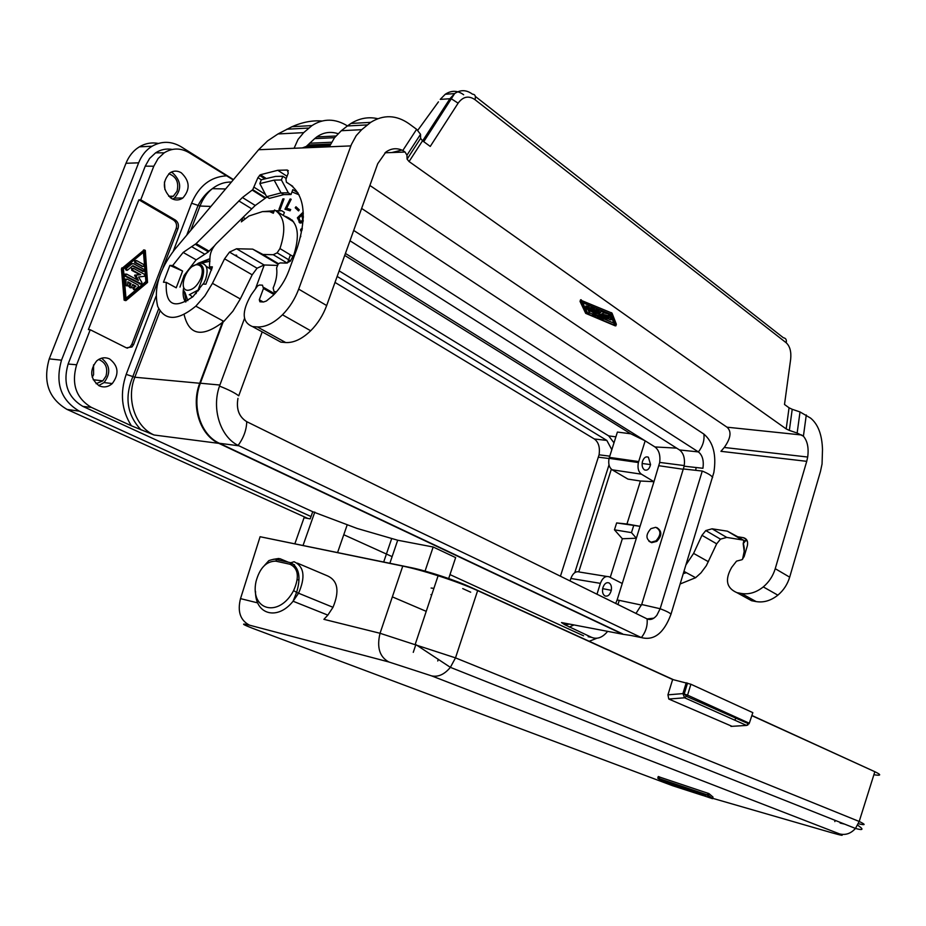 <?xml version="1.0" encoding="UTF-8"?>
<svg xmlns="http://www.w3.org/2000/svg" width="926" height="926" viewBox="0 0 926 926"><rect width="100%" height="100%" fill="white"/><g stroke="black" fill="none" stroke-linecap="round" stroke-linejoin="round"><path stroke-width="1.39" d="M619.251 600.372L617.955 604.551M568.529 623.904L561.503 622.561L564.883 624.772L591.702 637.389C597.258 639.553 602.571 637.551 607.641 631.358M630.953 635.467L622.816 634.252L218.86 443.369L154.075 435L131.388 425.786L91.373 407.394C76.071 398.203 71.163 384.001 76.627 364.775L90.239 329.749L126.364 347.829L131.99 346.972L133.668 344.484L158.427 279.745M361.626 208.431L703.876 434.086C713.275 442.107 716.597 454.909 713.853 472.503L670.991 614.216C663.977 633.095 654.103 640.885 641.359 637.586L629.587 635.201M622.596 633.87L219.462 443.288C200.768 435.127 191.312 406.167 200.352 383.214L223.444 321.183M222.946 320.905L199.727 383.26C190.687 406.225 200.143 435.197 218.86 443.369M361.696 129.675L356.244 135.601L351.394 144.491L298.681 289.132C295 298.982 289.595 307.536 282.465 314.794C273.76 323.232 265.392 327.283 257.37 326.936L252.543 326.589L280.879 342.145L285.706 342.539C293.739 342.956 302.061 339.032 310.685 330.767C317.757 323.672 323.081 315.257 326.67 305.545L377.727 163.694L385.864 152.084C391.281 148.241 396.93 147.72 402.81 150.487L405.067 152.049L406.965 155.198L407.104 159.145L420.601 138.344L420.543 134.293L416.619 129.304L408.956 123.69C396.27 114.882 383.514 114.43 370.689 122.359L361.696 129.675L341.312 130.716L334.506 137.743L329.32 146.794L258.597 149.734L174.505 249.719C159.168 269.917 153.566 288.808 157.686 306.402C164.921 321.09 177.63 321.021 195.814 306.17L223.861 321.403C202.4 337.897 189.147 335.617 184.1 314.562M588.16 636.694L591.702 637.389M195.895 292.442L195.837 293.75M611.253 590.51L610.616 590.198M277.106 265.403L264.095 264.986L236.558 248.77L252.705 249.129L277.962 264.13M195.814 306.17L204.947 295.753L212.459 283.333L240.309 298.959L252.185 274.814L257.058 268.227L264.095 264.986M240.309 298.959L232.901 311.194L223.861 321.403M196.347 292.118L196.3 293.241M263.169 301.969L259.303 299.769L263.459 288.484L262.463 285.162L259.477 285.023L257.532 285.96L251.259 294.723C241.478 311.715 241.894 322.329 252.543 326.589M695.75 469.91L696.144 467.526M640.85 637.354L238.109 445.394C220.423 436.852 211.406 408.841 219.497 386.107L244.464 318.532M255.379 289.028L264.257 264.986M712.603 477.55C711.735 475.733 708.297 473.568 702.267 471.045L660.145 608.729L641.683 604.504L635.977 613.429M219.497 386.107C228.618 389.684 235.03 392.925 238.734 395.83L262.197 331.878M287.488 262.949L290.44 254.893M353.697 230.447L698.389 451.923C702.475 455.175 703.992 460.627 702.938 468.278L684.152 466.195L641.683 604.504M684.152 466.195C685.182 458.578 683.643 453.173 679.534 449.955L698.366 451.911L700.264 453.647M349.982 240.772L679.534 449.955M800.018 411.943L797.147 433.044L789.346 430.405L792.216 409.304L800.018 411.943L810.574 418.089C818.086 424.224 822.057 434.734 822.496 449.608L822.057 463.972L820.459 471.473L789.681 577.164C787.482 584.387 783.546 590.383 777.863 595.163C770.883 600.673 763.637 602.814 756.148 601.587L751.623 600.731L736.876 592.64C726.378 588.022 724.664 579.583 731.737 567.314L736.529 561.133L742.039 559.686L744.134 556.584L747.34 545.796C748.254 541.386 746.923 538.666 743.323 537.659L737.733 536.767L727.419 531.188L712.082 528.804L705.797 530.563L701.966 535.309L693.597 553.401L686.073 564.686M736.876 592.64L741.425 593.473C748.96 594.7 756.241 592.501 763.29 586.91C769.02 582.06 773.002 575.995 775.236 568.691L806.731 461.333L720.926 451.321L724.259 447.466C730.845 438.183 731.76 431.423 727.003 427.187L369.891 185.455M347.447 125.913C335.166 118.378 323.348 118.262 311.969 125.6L303.682 132.638L278.008 133.946L292.014 126.7C302.443 122.128 312.421 120.23 321.924 121.017M278.008 133.946L267.602 140.879L258.597 149.734M252.705 249.129L262.949 254.465L273.251 254.719L277.129 252.844L279.953 248.562C286.447 229.139 284.652 216.267 274.559 209.971L273.344 213.235L269.651 211.614L262.405 211.626L248.967 216.013L241.362 221.846L243.063 217.321L216.452 243.469C212.077 248.191 209.901 253.249 209.924 258.655L198.037 263.331M209.091 251.154L196.104 243.642L183.151 252.439L172.722 265.507L169.886 265.415L163.462 282.245L166.286 282.372C165.152 305.013 174.076 309.747 193.059 296.563L202.887 284.062L205.873 284.201L212.39 266.873L209.403 266.769L209.924 258.655M196.104 243.642L242.427 197.516L255.24 205.468M261.271 179.771L257.926 177.642L252.74 189.668L242.427 197.516M257.926 177.642L260.38 174.748L277.8 170.291L287.245 170.025L288.252 173.058L285.949 179.285L286.423 182.237L292.766 186.323M259.303 299.769L259.893 301.783L263.505 301.992L266.364 301.019L273.066 295.463C279.999 288.542 285.254 280.323 288.831 270.809L297.13 248.156C307.872 214.3 304.295 192.33 286.423 182.237M212.459 283.333L224.567 258.817L229.498 252.115L236.558 248.77M236.118 255.993L236.743 255.344M209.403 266.769L212.077 268.297M166.286 282.372L176.218 287.812L182.596 271.029L172.722 265.507M214.276 245.992L208.2 251.999L196.034 259.986L184.147 275.392L179.968 287.06M169.886 265.415L182.596 271.029M109.592 358.941C118.447 365.828 119.338 374.035 112.289 383.549C108.273 387.045 103.92 387.809 99.244 385.841C90.146 378.827 89.301 370.504 96.721 360.874C100.772 357.575 105.066 356.938 109.592 358.941M98.688 385.563L104.036 382.577C111.027 373.247 110.194 365.122 101.547 358.212M144.016 250.008L121.422 268.853L124.13 300.151L125.38 300.568M145.301 250.425L144.595 250.008L122.51 268.899L125.218 300.209L125.948 300.603L147.535 282.453L145.301 250.425M604.956 595.939C602.757 594.469 602.039 591.807 602.814 587.929C604.227 583.75 606.298 582.072 609.03 582.917C611.079 584.248 611.831 586.714 611.287 590.325C609.991 594.851 607.884 596.726 604.956 595.939M613.209 458.926L613.336 458.347M345.421 253.435L645.167 440.845L630.699 433.785L617.399 432.072L609.088 458.335C608.104 463.695 609.123 467.514 612.155 469.806L641.417 474.181C638.396 471.866 637.389 467.989 638.384 462.549L645.167 440.845L654.937 446.945C658.93 449.99 660.516 455.141 659.706 462.421L653.964 481.694L640.433 481.022L626.96 524.012L616.635 522.935L640.063 526.327L653.964 481.694L641.417 474.181M640.433 481.022L627.944 479.101L612.155 469.806M641.498 605.083L617.133 599.921L636.359 538.226L631.474 532.624L614.459 529.834L622.341 538.758L610.246 577.361M626.96 524.012L640.063 526.327L636.359 538.226L622.341 538.758M337.145 276.434L606.843 440.44L611.808 449.666M606.843 440.44L594.318 438.959C598.566 442.142 600.141 447.42 599.064 454.816L560.438 576.215M123.447 268.806L144.468 251.444L147.002 281.585L126.063 299.179L123.447 268.806M653.825 618.174L647.089 618.904L246.744 421.677C239.001 416.908 236.072 409.142 237.97 398.354C236.118 409.13 239.047 416.908 246.744 421.677L246.791 421.7M641.359 637.586C645.827 631.879 647.737 625.652 647.089 618.904L647.066 618.892M633.65 525.667L631.474 532.624M616.635 522.935L614.459 529.834M617.133 599.921L615.697 603.439M648.941 541.27L651.649 542.671L656.777 541.374C662.113 535.679 662.148 531.096 656.881 527.635M644.438 469.852C642.366 468.232 641.683 465.546 642.389 461.796C643.744 457.687 645.746 456.159 648.397 457.224L650.561 464.597C649.357 469.135 647.309 470.883 644.438 469.852M596.981 594.214L600.384 583.357C602.56 577.778 605.511 575.613 609.239 576.852L622.249 583.484M611.334 469.204L578.796 571.747M570.057 580.949L570.844 578.461C573.009 572.974 575.972 570.856 579.711 572.083L606.704 576.447M181.241 172.757C189.865 180.964 190.386 189.379 182.827 198.014C179.181 200.467 175.361 200.606 171.368 198.407C162.501 190.004 162.038 181.473 170.014 172.815C173.66 170.569 177.398 170.546 181.241 172.757M172.699 199.09L174.366 198.106C181.913 189.529 181.38 181.149 172.757 172.988L171.136 172.167M647.089 618.904L647.089 618.904C650.469 620.316 653.721 619.112 656.847 615.292L660.145 608.729C666.338 611.091 669.949 612.908 670.991 614.216M339.147 270.878L608.695 435.891L613.984 442.825M173.486 220.029L138.865 199.796L140.74 199.808L175.338 220.029L173.486 220.029C176.299 222.09 177.19 224.937 176.16 228.56L131.851 344.31L133.668 344.484M163.138 267.429L178 228.572L176.16 228.56M143.449 252.289L145.903 281.527L125.982 298.265M145.903 281.527L147.002 281.585M141.898 266.445L143.889 266.41L143.738 264.547L136.597 260.623L134.606 260.657L134.745 262.533L142.627 266.48M142.986 266.491L135.844 262.567L135.705 260.692L134.606 260.657M275.936 210.746L281.701 210.723L284.398 212.413L283.287 215.422M281.701 210.723L276.492 211.116M274.073 211.29L269.651 211.614M199.727 383.26L134.826 377.229C125.924 399.233 135.428 427.06 154.075 435M140.74 199.808L153.797 166.217L145.243 166.148L68.119 364.022C62.667 383.132 67.586 397.254 82.877 406.398L312.733 511.719L357.1 528.445L397.705 540.228L389.858 563.274M449.99 574.606L583.554 635.803M274.27 210.746L271.376 210.966M138.865 199.796L88.398 329.587L90.239 329.749M233.225 179.91L189.321 152.813C180.767 147.778 172.398 147.778 164.191 152.825L158.114 158.52L153.797 166.217M145.243 166.148L149.561 158.485L155.614 152.825C160.777 149.503 166.321 148.368 172.248 149.445M175.338 220.029C178.139 222.101 179.031 224.949 178 228.572M245.182 218.617L243.063 217.321L255.113 205.584L267.012 196.96M231.454 182.017C224.532 181.936 218.166 184.158 212.343 188.661L212.343 188.661C206.915 193.002 202.806 198.801 200.004 206.047L210.92 206.417M630.699 433.785L344.715 255.402M127.198 348.164L130.172 346.81L131.851 344.31M132.58 284.907L134.872 286.146L132.742 287.94L133.795 289.699M127.881 282.384L129.976 283.506L128.841 286.447L130.207 287.789M126.029 279.039L124.732 280.115L125.16 285.058L126.607 285.868M125.612 274.084L124.697 274.154L124.848 276.041L140.439 284.085M132.499 268.366L131.596 268.447L131.747 270.323L139.606 274.594L134.698 275.161L136.863 279.617M132.36 263.597L130.763 263.829L125.114 268.494L126.214 270.288M132.499 266.017L143.044 271.411M127.128 279.085L138.171 285.023L138.333 286.875L134.907 289.745L133.83 287.986L135.972 286.192L132.754 284.467L131.318 287.836L129.929 286.493L131.064 283.564L127.834 281.828L127.707 285.914L126.249 285.115L125.82 280.161L127.128 279.085M129.976 283.506L131.064 283.564M134.872 286.146L135.972 286.192M133.587 268.413L132.684 268.482L132.835 270.357L140.694 274.64L135.798 275.207L138.449 280.474L126.7 274.131L125.797 274.2L125.948 276.087L141.736 284.016L141.944 282.523L138.576 277.013L144.711 276.249L144.56 274.397L133.587 268.413M139.606 274.594L140.694 274.64M133.657 263.725L144.167 269.489L144.317 271.341L132.904 265.669L127.279 270.323L126.214 268.54L131.862 263.864L133.657 263.725M702.267 471.045L683.481 468.973M98.619 359.473C105.633 362.367 108.087 367.923 105.969 376.141L102.809 380.864L96.084 383.677M93.549 364.867L93.584 374.729L92.253 377.287M164.446 182.005L164.897 189.564M594.318 438.959L334.992 282.418M233.479 179.609L181.346 146.898C171.484 141.053 161.726 140.833 152.061 146.239C146.053 149.954 141.574 155.487 138.634 162.826L61.51 360.179C54.947 383.214 60.885 400.206 79.312 411.167L67.031 409.419L307.791 518.433M343.777 534.73L392.126 556.619M462.711 588.577L470.686 592.189M67.031 409.419C48.65 398.539 42.712 381.697 49.24 358.871L125.982 163.289C128.922 156.008 133.379 150.521 139.375 146.829C145.324 143.333 151.656 142.199 158.369 143.426M596.83 638.257L589.202 641.278M79.312 411.167L311.032 516.546L312.733 511.719M168.81 173.741C176.345 176.6 179.088 182.434 177.04 191.254L173.336 196.196L170.199 197.62M574.768 572.662L609.007 464.898M303.057 545.426L314.805 512.043M311.032 516.546L310.198 518.884L304.052 517.727L294.873 543.736M425.057 571.099L433.16 547L397.705 540.228M433.16 547L455.65 557.602L448.682 578.542M431.111 588.033L433.889 588.346M858.367 823.723C865.752 825.483 866.018 824.73 859.201 821.466L855.474 828.446C850.878 833.55 845.6 835.368 839.616 833.932C844.871 836.109 842.104 835.68 831.34 832.636L832.127 832.868M873.866 774.738C881.263 775.907 881.587 774.9 874.838 771.717L859.201 821.466L455.499 657.877L450.372 667.345C444.492 674.417 438.241 677.265 431.632 675.887L388.816 661.963C379.579 656.928 376.65 647.367 380.042 633.28L455.499 657.877L477.642 590.614L672.646 679.522L690.9 684.245L752.826 712.65L749.423 722.917L746.553 725.428L747.861 724.989M702.684 795.434L672.635 785.723L253.064 628.476C241.744 624.101 240.563 623.001 249.522 625.177C240.285 620.362 237.287 611.519 240.517 598.624L260.102 536.733L402.741 566.075C412.568 568.124 424.351 571.354 438.102 575.752C453.775 580.833 466.947 585.788 477.619 590.603L470.466 587.13C455.592 580.243 426.539 570.717 410.82 567.58L402.764 566.075L380.042 633.28L323.903 619.332L327.839 615.119L333.001 607.306C339.657 591.216 337.886 580.764 327.7 575.972L297.373 563.135M844.616 824.128L840.137 823.052L840.333 822.427M392.335 596.865L426.215 611.345M734.966 720.254L735.603 718.356M672.646 679.522L667.935 694.836L668.792 699.049L732.003 726.32M751.831 715.636L874.827 771.705L751.889 715.474M685.437 685.356L686.675 685.923M298.936 579.12L298.23 579.919M260.079 536.721L410.82 567.58M659.567 776.879L659.069 778.558L657.773 778.187L663.456 782.181L712.534 798.687L713.008 797.066L708.922 793.582L658.583 776.729M708.922 793.582L708.436 795.249L712.534 798.687M708.436 795.249L659.069 778.558M665.227 782.736L659.775 778.882L706.619 794.67L710.647 798.027L665.227 782.736L665.493 781.868M665.84 781.162L665.123 780.687M707.07 795.052L705.809 794.624M693.655 790.48L667.403 782.91L697.185 792.413L675.066 785.306L693.701 790.318M680.24 785.908L665.03 781.532L688.25 788.732L680.274 785.792M669.452 782.146L669.174 783.049M701.781 793.918L701.283 793.131L704.269 794.138L705.38 795.04L704.154 794.774L683.145 788.535L701.781 793.918M690.773 791.093L705.531 795.538L690.819 790.931M673.491 679.719L470.466 587.13M651.105 542.231C645.653 539.163 645.596 534.626 650.943 528.63L655.724 527.299C661.187 530.285 661.28 534.811 655.978 540.865L651.105 542.231M420.601 138.344L422.534 140.798L430.254 146.424L458.115 103.168L451.471 98.874L449.909 98.746L422.626 140.868M341.312 130.716L347.377 125.971L367.333 124.906M377.762 118.69C368.583 116.583 359.647 118.169 350.977 123.447L347.377 125.971M302.385 147.917L306.275 146.435L314.701 138.622L334.541 137.696M338.013 133.657C330.408 131.261 323.336 132.349 316.796 136.921L314.701 138.622M303.682 132.638L298.033 139.456L294.086 148.264M391.895 152.535L401.861 150.047M463.66 94.753C457.629 90.366 451.494 90.192 445.279 94.244L440.232 99.383L449.909 98.746L454.62 93.607L423.761 141.69M438.438 101.86L417.811 130.253M743.092 540.066L726.725 537.416L720.474 539.14L716.678 543.828L706.318 565.693L700.982 572.858L695.611 577.708L680.205 583.959M683.353 573.634L686.398 572.696M797.147 433.044L803.409 436.192C807.46 441.019 808.896 447.964 807.692 457.039L806.731 461.333M789.346 430.405L786.186 428.912L789.056 407.787L784.507 404.477L790.654 359.276C791.417 351.73 789.936 346.22 786.197 342.759C786.811 339.854 785.861 338.175 783.35 337.735L475.351 96.431M792.216 409.304L789.056 407.787M786.186 428.912L409.084 161.552L407.104 159.145M580.718 300.174L612.017 313.092L616.357 324.274L615.848 325.848L615.096 325.802L585.683 313.347L580.035 301.401L610.824 314.215L615.848 325.848M586.089 313.15L581.285 302.038L610.396 314.412L614.644 325.246L586.089 313.15L586.922 311.703M593.89 307.964L595.418 308.045M589.434 310.256L589.978 311.53L588.867 313.289L587.281 312.56L586.031 309.643L586.841 309.238L597.941 309.805L599.11 310.742L588.218 310.187L589.457 313.104M598.636 309.978L600.152 310.06M603.914 312.826L608.949 314.099L608.428 315.685L601.564 313.96L604.169 312.71L602.652 311.819L591.054 311.217L592.235 312.143L600.557 312.583L598.439 313.601L599.029 314.018L604.643 315.43L592.571 314.794L593.751 315.72L609.25 316.553L608.428 315.685M609.401 316.09L609.771 314.956L608.949 314.099M598.474 313.497L592.941 313.671M585.926 306.263L590.672 306.031M611.542 318.463L610.894 316.553L609.482 315.847M582.778 302.663L586.609 311.576M589.549 312.826L592.767 314.192M596.784 315.882L597.455 316.171M603.428 318.706L613.799 323.105M585.556 307.397L593.172 307.779L594.342 308.717L586.737 308.335L585.556 307.397L586.077 305.811M597.258 316.785L608.787 317.41L610.373 318.139L611.079 319.91L608.903 319.354L608.451 318.255L605.129 318.069L606.796 319.887L603.405 317.977L600.094 317.803L603.011 319.03L603.104 319.678L602.189 319.424L597.525 317.444L597.536 315.928M291.019 194.529L288.333 192.816L281.053 192.909L266.619 196.706L259.847 183.579L274.142 180.119L281.053 192.909L283.738 194.622L291.019 194.529L292.836 189.61L298.103 193.002M286.238 178.486L282.789 176.253L275.508 176.426L261.294 179.725L259.847 183.579M288.333 192.816L281.411 179.957L282.789 176.253M266.619 196.706L269.292 198.395L283.738 194.622M274.142 180.119L281.411 179.957M292.118 220.064L290.382 219.856M236.153 255.09L235.586 255.68M277.036 211.51L293.646 221.893M275.751 292.639L274.027 291.644L273.147 288.032C276.307 280.647 277.453 273.946 276.585 267.95L278.275 263.817L280.173 262.915L286.389 263.1L290.266 261.248L294.04 254.337C300.603 232.715 297.35 219.948 284.247 216.024M274.027 291.644L276.515 291.783M299.063 194.807L291.979 191.902M183.533 288.322C182.596 294.19 183.267 298.751 185.582 302.003M282.835 198.916L278.969 209.357L280.161 209.357L284.027 198.905L282.835 198.916L283.796 199.53M290.058 210.815L290.706 209.531L286.643 208.281L291.192 199.264L290.127 198.94L284.942 209.241L290.058 210.815M298.531 210.92L299.283 209.843L295.973 206.753L295.209 207.829L298.531 210.92M302.374 228.34L300.707 229.289L300.684 230.863L302.084 230.076M300.8 236.176L300.626 236.848M303.277 212.031L297.373 217.818L300.036 223.004L301.367 222.911L303.207 221.129M209.959 259.199L200.398 262.868M184.251 291.077L186.045 301.749M209.971 261.236L201.289 263.158M184.922 292.303L187.804 300.695M189.957 294.757L192.434 297.142M211.672 269.917L206.023 266.167M286.701 208.315L286.065 209.589M290.567 209.797L286.643 208.281M290.127 198.94L291.053 199.53M296.829 207.563L296.204 208.454L298.647 210.734M295.209 207.829L296.204 208.454M302.165 229.648L301.691 230.296M300.707 229.289L301.702 229.903M303.346 213.559L298.357 218.443L300.29 223.027M301.691 215.226L302.767 219.439L301.737 221.036L300.313 221.233L298.913 217.946L301.691 215.226L303.369 217.645M303.08 221.326L301.772 221.997L300.313 221.233M303.392 216.441L302.594 214.357L303.346 213.605M302.489 220.156L303.242 220.619M302.142 220.654L303.115 221.268M301.737 221.036L302.733 221.661M301.297 221.314L302.293 221.939M300.776 221.383L301.772 221.997M297.373 217.818L298.357 218.443M298.948 221.962L299.943 222.587M299.48 222.645L300.07 223.016M573.97 624.934L569.247 627.076M257.37 326.936L285.706 342.539M622.816 634.252L561.503 622.561M219.879 385.031L200.352 383.214M238.943 445.811L219.462 443.288M402.81 150.487L416.619 129.304M406.965 155.198L420.543 134.293M405.067 152.049L384.985 152.79M350.85 145.903L329.32 146.794M204.854 254.256L191.775 246.733M251.675 208.813L238.839 200.907M143.484 249.997L144.583 250.02L143.495 249.985M609.042 458.532L598.462 457.189M124.13 300.151L125.218 300.209M121.422 268.853L122.51 268.899M238.109 445.394C243.631 437.836 246.513 429.93 246.744 421.677M683.388 469.297L658.942 465.732M676.651 448.126L654.937 446.945M609.354 457.363L638.662 461.553M600.384 583.357L570.844 578.461M121.804 267.88L122.892 267.927M608.695 435.891L615.883 436.84M134.745 262.533L135.844 262.567M160.013 311.067L134.826 377.229L126.202 374.37C119.813 393.041 121.537 410.172 131.388 425.786M158.682 308.775L132.765 376.801C124.339 397.393 127.105 415.103 141.088 429.907M82.877 406.398L91.373 407.394M68.119 364.022L76.627 364.775M126.202 374.37L156.019 296.308M173.22 251.293L191.578 203.211L200.004 206.047L190.71 230.458M226.083 175.847C210.387 176.924 198.882 186.045 191.578 203.211M124.732 280.115L125.82 280.161M125.16 285.058L126.249 285.115M128.841 286.447L129.929 286.493M132.742 287.94L133.83 287.986M139.733 284.05L140.833 284.108M124.848 276.041L125.948 276.087M131.747 270.323L132.835 270.357M134.918 275.068L136.006 275.115M134.594 275.913L135.682 275.96M125.114 268.494L126.214 268.54M131.862 263.864L130.763 263.829L131.816 263.898M142.326 271.387L143.426 271.422M703.876 434.086C704.617 440.313 702.788 446.263 698.389 451.923L698.389 451.923M61.51 360.179L49.24 358.871M138.634 162.826L125.982 163.289M347.227 524.776L337.585 552.521M831.34 832.636L712.638 798.305M835.206 820.39L834.824 821.605M438.311 659.289L437.743 660.99M730.961 726.389L746.553 725.428L684.603 697.787L682.913 693.609L667.935 694.836M749.308 723.241L687.567 695.137L684.603 697.787L668.792 699.049M690.9 684.245L687.567 695.137L682.913 693.609L686.235 682.717M257.752 602.907L240.517 598.624M388.816 661.963L249.522 625.177M255.518 591.413C255.09 614.54 277.395 620.976 293.091 601.229L298.519 593.311C305.661 577.025 304.191 566.504 294.086 561.735L290.822 562.742C299.202 567.488 301.124 577.373 296.598 592.409L333.001 607.306M275.809 561.144C266.26 561.179 259.65 568.043 255.97 581.736C249.927 610.558 279.073 618.279 293.611 590.58C299.584 577.025 298.357 568.24 289.965 564.247L275.809 561.144L276.666 559.663L279.93 558.667L288.31 562.198M290.521 563.135L294.526 564.825M289.965 564.247L290.822 562.742L276.666 559.663C275.554 558.876 272.939 559.2 268.829 560.647L264.558 565.358M278.784 558.482L273.17 559.35M255.97 581.736L255.761 583.125M293.611 590.58L296.598 592.409L293.091 601.229L327.839 615.119M839.616 833.932L431.632 675.887M668.85 781.949L668.641 782.667M665.262 780.734L665.03 781.521M705.589 794.323L705.38 795.04M707.904 793.188L707.418 794.855M658.27 776.509L657.773 778.176M431.69 594.955L430.914 594.619M298.681 289.132L326.67 305.545M308.867 128.043L286.84 129.223M458.115 103.168C463.023 96.535 468.649 95.378 475.003 99.672C475.952 96.165 475.107 94.325 472.445 94.163C466.449 89.741 460.5 89.556 454.62 93.607L445.279 94.244M743.323 537.659L746.495 539.545M744.446 540.761L737.733 536.767M701.966 535.309L716.678 543.828M708.413 561.723L693.597 553.401M712.082 528.804L726.725 537.416M741.981 539.846L727.419 531.188M744.365 540.819L737.466 536.721M801.789 435L727.003 427.187M806.291 414.952L803.409 436.192M789.681 577.164L775.236 568.691M747.27 540.969L745.569 540.691L747.097 540.553M745.835 540.356L744.307 540.865L743.161 543.736M743.462 544.094L743.312 543.585C744.851 548.505 744.608 553.713 742.559 559.223L744.191 551.375L743.219 543.944M756.148 601.587L741.425 593.473M745.569 540.691L743.312 543.585C743.509 541.374 743.833 540.471 744.307 540.865M742.71 559.061L744.365 551.074L743.37 543.55M475.003 99.672L786.197 342.759M409.084 161.552L422.534 140.798M586.471 308.289L586.123 309.342M597.953 309.122L597.733 309.782M587.119 308.37L586.841 309.238M598.798 312.49L598.439 313.601M593.08 313.22L592.571 314.794M604.435 311.877L604.227 312.525M602.676 311.124L602.456 311.796M591.344 310.349L591.054 311.217M593.184 307.096L592.976 307.768M603.358 317.977L603.011 319.03M607.572 318.197L607.155 319.482M611.588 318.324L611.079 319.91M610.894 316.553L610.373 318.139M608.891 316.53L608.613 317.386M612.017 313.092L611.496 314.69M611.334 312.618L610.824 314.215M581.32 299.839L580.787 301.436M580.556 299.804L580.058 301.332M331.566 142.257L309.562 143.229M330.605 144.039L307.791 145.023M263.725 287.465L274.698 293.785M263.459 288.484L273.992 294.537M288.391 170.778L287.245 170.025M287.048 176.299L277.8 170.291M265.669 178.128L260.38 174.748M254.28 187.388L265.449 194.437M252.196 190.085L265.021 198.141M262.949 254.465L278.437 263.667M273.251 254.719L287.153 263.03M252.185 274.814L224.567 258.817M262.683 254.442L278.344 263.748M279.953 248.562L293.218 256.583M236.003 255.02L235.435 255.599M292.674 220.666L291.146 220.33M189.263 294.757L199.472 289.306M203.326 284.074L205.584 279.363C208.558 269.697 207.1 264.304 201.197 263.158M187.862 290.301C193.187 289.78 197.585 285.636 201.035 277.858C203.454 270.056 202.285 265.681 197.527 264.755C187.156 263.783 177.063 290.336 187.862 290.301M262.405 211.626L274.27 210.758M569.583 624.101L564.883 624.772M183.151 252.439L196.173 259.859M208.362 251.849L195.363 244.337M104.036 382.577L112.289 383.549M609.748 456.159L599.064 454.816M659.706 462.421L684.256 465.581M609.088 458.335L638.384 462.549M174.366 198.106L182.827 198.014M164.191 152.825L155.614 152.825M186.728 235.192L197.933 205.769C201.44 198.639 206.243 192.932 212.343 188.661L225.608 188.962M130.172 346.81L131.99 346.972M125.126 279.12L126.214 279.166M131.596 268.447L132.684 268.482M134.698 275.161L135.798 275.207M124.697 274.154L125.797 274.2M152.061 146.239L139.375 146.829M391.582 538.909L383.688 562.001M857.661 825.182C864.051 829.522 863.321 830.599 855.474 828.446L450.372 667.345L415.265 644.207L438.102 575.752M415.855 644.577L413.262 652.355M687.543 683.064L684.21 693.991L686.826 696.514L748.937 723.924M697.579 791.626L697.371 792.355M665.898 780.954L665.69 781.671M705.867 794.415L705.566 795.434M658.629 776.59L658.12 778.268M282.465 314.794L310.685 330.767M350.977 123.447L370.689 122.359M695.611 577.708L684.025 571.411M705.797 530.563L720.474 539.14M807.692 457.039L724.259 447.466M777.863 595.163L763.29 586.91M598.138 309.203L597.941 309.805M602.849 311.205L602.652 311.819M593.369 307.177L593.172 307.779M603.613 318.127L603.277 319.157M609.065 316.542L608.787 317.41M580.868 299.711L580.347 301.309M329.934 145.428L306.275 146.435M311.969 125.6L292.014 126.7M316.796 136.921L335.872 136.006M252.74 189.668L265.635 197.77M264.442 178.521L259.477 175.35M257.058 268.227L229.498 252.115M277.129 252.844L290.59 260.924M292.466 220.423L290.914 220.191M198.314 290.822L198.083 290.683C199.183 284.328 209.612 267.834 198.5 263.378L193.152 266.075M102.809 380.864L93.202 379.729M602.652 588.635L611.287 590.325M173.336 196.196L168.671 196.254M655.978 540.865L656.835 541.34M642.112 463.498L650.561 464.597"/></g></svg>
